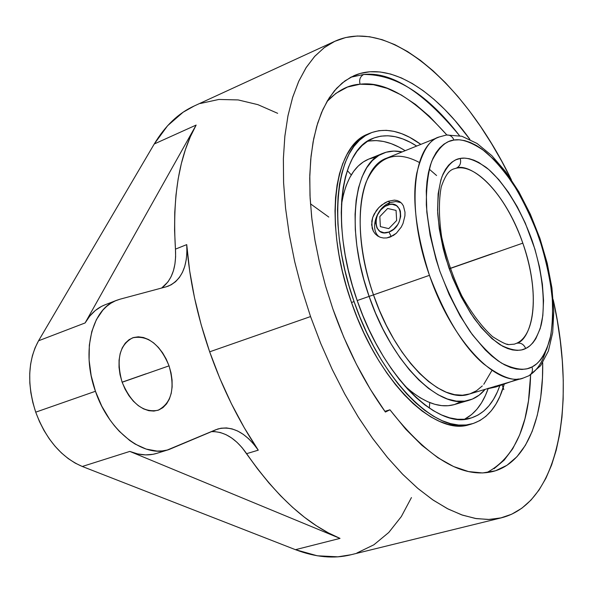 <?xml version="1.0" encoding="UTF-8"?>
<svg xmlns="http://www.w3.org/2000/svg" width="593" height="593" viewBox="0 0 593 593"><rect width="100%" height="100%" fill="white"/><g stroke="black" fill="none" stroke-linecap="round" stroke-linejoin="round"><path stroke-width="0.89" d="M522.818 243.145C501.352 182.903 467.403 162.86 456.269 168.19C460.027 166.24 461.347 162.986 460.227 158.442C466.595 157.026 475.186 159.969 486.001 167.278C500.87 178.856 519.601 205.697 532.054 240.335C543.707 275.241 545.545 307.76 540.949 325.868C536.917 338.151 531.943 345.645 526.013 348.343L525.695 348.499C523.775 344.214 520.736 342.48 516.585 343.288C528.926 341.16 543.662 304.313 522.818 243.145L450.102 268.533L522.818 243.145C538.577 287.153 536.672 334.526 516.585 343.288L514.339 344.155L516.585 343.288C520.736 342.48 523.775 344.214 525.695 348.499C519.935 351.679 511.477 350.478 500.314 344.889C492.249 339.418 483.525 330.597 474.141 318.419C464.704 304.039 456.321 287.271 448.99 268.118C442.912 248.541 439.146 230.232 437.701 213.191C437.582 197.929 439.02 185.72 442.015 176.558C447.389 165.454 453.349 159.435 459.879 158.509L460.227 158.442C461.347 162.986 460.027 166.24 456.269 168.19C477.498 163.527 507.964 199.337 522.818 243.145M532.418 366.726C539.422 363.301 545.264 354.199 549.933 339.426C552.32 327.899 553.061 313.601 552.142 296.53C549.948 277.998 545.619 258.489 539.148 237.993C531.55 217.883 522.87 199.834 513.101 183.845C503.235 169.776 493.776 158.894 484.733 151.2C471.865 142.29 461.599 138.577 453.927 140.052C452.459 136.516 450.005 134.826 446.566 134.996L446.566 134.996C450.005 134.826 452.459 136.516 453.927 140.052L453.482 140.126C445.61 141.03 438.383 148.035 431.793 161.133C428.102 171.992 426.278 186.58 426.33 204.904C428.005 225.414 432.497 247.489 439.828 271.142C448.693 294.276 458.826 314.483 470.242 331.761C481.575 346.334 492.079 356.83 501.76 363.242C515.124 369.698 525.213 370.929 532.017 366.934L532.418 366.726L532.017 366.934C533.063 370.788 532.091 373.701 529.082 375.673C532.091 373.701 533.063 370.788 532.017 366.934L527.214 368.742L522.003 369.454L516.451 369.039L510.58 367.482L504.465 364.769L498.164 360.915L491.73 355.941L485.237 349.877L472.369 334.697L460.131 315.958L449.109 294.454L439.828 271.142L435.981 259.141L430.095 235.162L426.819 212.131L426.263 191.087L426.99 181.591L428.376 172.904L430.385 165.121L432.994 158.301L436.159 152.505L439.843 147.768L443.987 144.114L448.553 141.571L453.927 140.052L459.182 139.807L464.697 140.63L470.397 142.505L476.238 145.389L482.161 149.243L494.051 159.636L505.666 173.23L516.644 189.486L526.636 207.846L535.353 227.697L542.536 248.43L545.478 258.919L549.948 279.755L552.409 299.843L552.735 318.53L550.867 335.164L546.798 349.121L543.959 354.911L540.601 359.818L536.747 363.776L532.418 366.726M446.848 134.952L429.347 116.25L415.396 104.353L401.283 94.976L387.214 88.35L373.397 84.695L360.077 84.213L347.498 87.052L335.934 93.331L326.988 101.514C337.447 90.573 348.476 84.806 360.077 84.213C358.95 79.781 360.144 76.534 363.672 74.481C395.857 74.207 427.798 94.591 459.493 135.641C423.165 91.759 391.224 71.375 363.672 74.481C360.144 76.534 358.95 79.781 360.077 84.213C384.805 81.078 413.729 97.993 446.84 134.952M453.2 169.079L456.269 168.19L453.2 169.079C449.976 170.539 446.136 172.845 441.236 186.906C438.672 200.619 438.805 217.297 441.644 236.933C446.144 257.258 452.867 276.901 461.806 295.863C471.665 313.334 481.909 326.913 492.524 336.609C501.211 342.117 506.63 344.778 508.779 344.6L514.339 344.155M482.317 385.924L476.453 390.772L469.819 393.9L462.488 395.22L454.579 394.664L446.188 392.188L437.449 387.785L428.509 381.484L419.518 373.353L410.638 363.502L402.032 352.072L393.856 339.255L386.28 325.283L379.446 310.398L373.494 294.877C395.346 359.506 441.474 404.389 469.256 394.071L523.486 377.956C497.134 387.911 451.859 341.435 429.458 275.33L369.113 296.396L375.532 313.074L382.922 329.048L391.121 343.992L399.971 357.631L409.274 369.713L418.858 380.024L428.531 388.415L438.116 394.76L447.433 399.007L456.328 401.127L464.667 401.142L472.317 399.111L479.181 395.123L485.163 389.305C480.715 394.701 475.445 398.318 469.352 400.164C440.295 410.905 391.995 364.058 369.113 296.396L357.194 300.555L369.113 296.396C345.082 229.321 353.784 162.919 383.13 153.253C389.023 150.911 395.375 150.459 402.187 151.897L393.908 151.082L386.08 152.238L378.845 155.403L372.352 160.592L366.719 167.767L362.071 176.855L358.528 187.744L356.171 200.286L355.074 214.266L355.289 229.454L356.83 245.584L359.677 262.328L363.798 279.377L369.113 296.396L373.494 294.877C358.661 252.247 356.178 207.772 366.17 181.992C377.86 156.337 395.598 149.836 419.384 162.482M527.874 376.177L523.486 377.956C514.628 382.129 501.248 377.378 483.354 363.694C463.518 346.794 445.551 317.344 429.458 275.33C406.012 209.774 412.565 145.537 439.324 136.931L445.009 135.397M545.501 352.02C542.135 362.427 537.139 369.958 530.505 374.606M508.194 344.466L507.193 344.177L508.194 344.466M506.252 344.118L507.193 344.177L506.252 344.118M390.098 202.621C376.466 207.224 369.298 229.647 379.253 236.866C369.298 229.647 376.466 207.224 390.098 202.621L387.451 205.156C403.455 198.255 405.227 226.57 388.956 232.011L391.261 236.622L388.956 232.011L393.715 229.187L397.644 224.717L399.096 222.071L400.69 216.489L400.371 211.234L399.504 208.981L396.517 205.675L392.284 204.333L389.897 204.474L385.035 206.342L380.669 210.041L377.452 215.022L375.851 220.537L375.747 223.235L376.963 228.008L379.891 231.359L384.094 232.775L388.956 232.011C372.886 238.571 371.507 210.574 387.451 205.156L390.098 202.621L388.089 201.301L390.098 202.621L395.82 201.509L401.001 202.65L395.82 201.509L390.098 202.621M384.835 202.873L388.089 201.301L394.389 200.115L397.228 200.553L399.726 201.672L401.809 203.466L403.41 205.86L404.997 212.161L404.923 215.845L403.025 223.45L401.261 227.082L396.332 233.242L390.098 237.096L386.784 237.934L383.493 238.008L380.372 237.326L377.719 236.014L375.199 233.857L373.368 231.255L371.633 224.806L372.671 217.587L374.176 214.029L378.794 207.639L381.699 205L388.089 201.301L394.389 200.115L397.228 200.553L399.726 201.672L401.809 203.466L403.41 205.86L404.997 212.161L404.923 215.845L403.025 223.45L401.261 227.082L396.332 233.242L393.337 235.503L386.784 237.934L383.493 238.008L380.372 237.326L377.578 235.918L375.199 233.857L373.368 231.255L372.159 228.186L371.804 221.204L372.671 217.587L376.251 210.685L378.794 207.639L384.835 202.873M491.975 370.366L483.792 384.294M460.086 402.254L454.379 404.574L448.226 405.716L441.674 405.627L434.795 404.293L427.642 401.698L420.289 397.836L412.81 392.736L404.9 386.065C423.306 402.551 439.813 408.71 454.438 404.559L461.628 401.379M487.928 388.371L495.963 386.962L495.14 386.154L495.963 386.962L510.714 381.751L495.963 386.962L488.387 388.593M369.105 141.008L376.221 140.585L383.619 141.482L391.21 143.662L398.933 147.079L405.182 150.689C391.847 142.216 379.268 139.088 367.452 141.312M357.186 300.525C329.908 224.362 340.071 149.362 373.123 138.31C386.354 133.277 400.875 135.856 416.671 146.056L410.46 142.409L402.795 138.94L395.257 136.709L387.926 135.767L380.869 136.153L374.161 137.902L367.882 141.03L362.108 145.544L356.912 151.423L352.353 158.642L348.506 167.159L345.422 176.899L343.162 187.796L341.761 199.73L341.249 212.59L341.65 226.237L342.976 240.513L345.222 255.257L348.358 270.297L352.361 285.448L357.186 300.525L362.768 315.335L369.046 329.701L375.925 343.451L383.337 356.423L391.172 368.453L399.341 379.424L407.739 389.216L416.264 397.733L424.818 404.893L433.298 410.652L441.622 414.974L449.694 417.843L457.433 419.258L464.779 419.244L471.65 417.828L478.01 415.07L483.792 411.031L488.973 405.768L493.502 399.371L497.371 391.921L499.788 385.769C493.739 403.099 484.088 413.87 470.82 418.08C437.997 430.058 383.174 377.356 357.186 300.525M368.246 133.974L363.042 136.649L356.993 141.304L351.545 147.375L346.764 154.855L342.717 163.683L339.47 173.793L337.069 185.112L335.571 197.521L335.008 210.893L335.401 225.095L336.75 239.965L339.07 255.331L342.324 271.001L346.49 286.782L351.508 302.489L354.073 301.6L359.899 317.047L366.444 332.028L373.634 346.364L381.366 359.877L389.549 372.411L398.066 383.827L406.828 394.004L415.715 402.847L424.625 410.274L433.461 416.234L442.119 420.682L450.517 423.617L458.559 425.04L466.187 424.981L473.325 423.461L479.915 420.548L485.912 416.301L491.271 410.793L495.956 404.107L499.943 396.332L504.206 384.257C498.216 405.656 487.535 418.843 472.147 423.817C438.094 436.196 381.114 381.521 354.073 301.6L351.508 302.489C378.519 382.337 435.544 436.915 469.678 424.521L472.102 423.832M332.851 308.871L325.483 285.737L319.449 262.514L314.831 239.535L311.666 217.112L309.991 195.557L309.791 175.143L311.051 156.129L313.697 138.732L317.678 123.129L322.896 109.46L329.241 97.83L336.609 88.313L344.881 80.937L353.925 75.719C388.222 60.538 433.772 89.246 469.923 139.392L455.142 120.72L444.691 109.401L434.009 99.35L423.18 90.685L412.283 83.509L401.402 77.928L390.639 74.051L380.091 71.968L369.862 71.753L360.062 73.495L350.804 77.231L342.213 83.005L334.393 90.833L327.462 100.699L321.532 112.551L316.714 126.339L313.089 141.935L310.739 159.22L309.731 178.004L310.117 198.084L311.911 219.225L315.113 241.173L319.709 263.626L325.646 286.3L332.851 308.871L343.777 337.172L356.386 364.184L370.358 389.312L385.391 412.046C364.243 382.589 346.735 348.195 332.851 308.871M363.672 74.481L350.841 77.216L363.672 74.481M116.673 300.295L104.909 304.861C96.8 308.041 90.195 314.075 85.11 322.948L38.56 340.775C27.819 360.551 26.87 384.346 35.713 412.165L95.451 391.276L101.766 406.168L109.846 419.711L114.434 425.781L119.312 431.319L129.748 440.517L135.189 444.105L146.212 449.094L157.056 451.073L162.274 450.925L167.285 450.028L215.808 429.74L221.011 428.213L226.474 427.931L232.071 428.887L237.697 431.037L243.241 434.335L248.578 438.687L253.619 444.001L258.266 450.176L244.272 427.761L231.374 403.663L219.773 378.223L209.663 351.819L310.554 316.566L320.694 343.362L332.139 369.269L344.711 393.922L358.216 416.983L372.463 438.168L387.222 457.203L402.284 473.896L417.45 488.083L432.519 499.669L447.3 508.594L461.621 514.843L475.349 518.452L488.335 519.49L500.477 518.037L511.677 514.227L521.87 508.194L530.994 500.077L539.015 490.055L545.901 478.284L551.638 464.934L556.219 450.176L559.659 434.165L561.971 417.079L563.157 399.059L563.261 380.269L562.297 360.855L560.296 340.953L557.301 320.694L553.225 299.724C576.114 401.513 560.341 502.946 501.448 517.808L489.307 519.461L476.305 518.616L462.547 515.161L448.167 509.039L433.32 500.218L418.176 488.699L402.921 474.541L387.755 457.84L372.893 438.768L358.55 417.516L344.948 394.352L332.28 369.572L320.761 343.517L310.554 316.566L209.663 351.819C222.427 388.141 238.623 420.926 258.266 450.176L246.636 453.667C276.612 496.734 307.737 524.975 340.019 538.392L295.462 549.681C315.52 557.287 333.955 558.991 350.782 554.796L501.411 517.822M217.853 428.976L168.916 449.568C144.262 458.433 108.949 431.748 95.451 391.276C80.974 351.301 91.997 308.686 116.717 300.28L120.127 299.168L115.376 300.836L110.884 303.223L106.696 306.329L102.856 310.117L96.392 319.634L91.804 331.45L89.328 345.119L89.098 360.07L91.166 375.68L95.451 391.276L35.713 412.165C46.039 439.472 61.561 457.574 82.286 466.476L129.808 451.414C139.407 455.291 148.42 455.935 156.826 453.341L168.864 449.583M169.049 365.851L122.143 382.248L169.049 365.851C175.35 388.282 171.659 403.092 157.99 410.282C143.187 412.943 131.223 403.544 122.084 382.077C115.939 359.669 119.46 344.911 132.654 337.817C147.887 334.934 160.014 344.274 169.049 365.851L171.029 372.923L172.066 380.031L172.133 386.933L171.207 393.374L169.331 399.104L166.551 403.907L162.964 407.606L158.702 410.03L153.913 411.075L148.784 410.69L143.506 408.859L138.288 405.649L133.343 401.172L128.874 395.59L125.071 389.141L122.084 382.077L120.038 374.687L119.023 367.267L119.067 360.136L120.171 353.569L122.269 347.832L125.279 343.139L129.066 339.67L133.477 337.543L138.332 336.817L143.439 337.506L148.613 339.567L153.646 342.91L158.368 347.394L162.608 352.85L166.21 359.084L169.049 365.851M166.077 286.842L120.127 299.168L166.077 286.842L171.118 284.833L175.58 281.69L179.382 277.487L182.466 272.328L184.771 266.324L186.254 259.615L186.914 252.329L186.728 244.62C187.877 265.983 181.769 279.807 168.405 286.085L166.077 286.842M429.339 408.132L429.747 402.58M209.663 351.819L201.197 324.845L194.504 297.723L189.664 270.845L186.728 244.62C189.471 279.688 197.121 315.424 209.663 351.819M351.071 554.729L337.884 556.82L317.292 555.789L295.462 549.681L82.286 466.476L75.148 463.089L68.151 458.545L61.42 452.911L55.075 446.277L49.226 438.753L43.986 430.459L39.457 421.541L35.713 412.165L32.83 402.491L30.851 392.692L29.813 382.945L29.732 373.427L30.599 364.302L32.393 355.726L35.061 347.839L38.56 340.775L154.262 143.973L196.142 125.071L154.262 143.973L38.56 340.775L85.11 322.948L196.142 125.071C179.138 155.499 172.244 196.854 175.454 249.134L175.617 256.813L174.928 264.078L173.408 270.771L171.073 276.753L167.96 281.912L161.637 288.035C171.911 280.319 176.514 267.354 175.454 249.134L186.728 244.62L175.454 249.134L174.579 230.388L174.757 212.338L175.965 195.119L178.174 178.849L181.339 163.624L185.431 149.54L190.383 136.672L196.142 125.071L85.11 322.948L89.788 316.069L95.303 310.517L101.536 306.388L105.028 304.809M411.446 497.564L401.32 516.585L388.771 532.477L373.894 544.782L356.853 553.032M334.986 41.213L194.074 106.043C178.441 113.167 165.173 125.805 154.262 143.973L167.604 125.723L183.126 112.218L194.348 105.91M200.36 103.486L218.861 99.454L238.178 99.928L257.903 104.657L277.665 113.322M82.286 466.476L295.462 549.681L340.019 538.392L129.808 451.414L82.286 466.476M156.952 453.304L152.994 454.297L145.537 454.898L137.754 453.941L129.808 451.414L340.019 538.392L328.277 532.833L316.388 525.769L304.417 517.229L292.46 507.223L280.608 495.792L268.955 483.006L257.599 468.937L241.988 447.53L236.933 442.252L231.581 437.93L226.029 434.669L220.381 432.542L214.748 431.615L211.338 431.652C224.287 431.237 236.058 438.583 246.636 453.667L258.266 450.176C245.836 432.608 232.389 425.537 217.95 428.954M511.396 179.857L501.782 161.34L491.538 143.595L480.73 126.739L469.419 110.906L457.655 96.214L445.521 82.812L433.083 70.819L420.437 60.375L407.658 51.621L394.856 44.675L382.137 39.679L369.609 36.744L357.409 36.003L345.652 37.537L334.489 41.443L324.06 47.781L314.505 56.587L305.973 67.861L298.605 81.589L292.549 97.689L287.916 116.058L284.825 136.531L283.365 158.909L283.602 182.948L285.581 208.343L289.302 234.776L294.751 261.876L301.867 289.273L310.554 316.566L301.837 289.176L294.706 261.691L289.258 234.494L285.537 207.987L283.58 182.518L283.38 158.435L284.877 136.019L288.02 115.524L292.712 97.156L298.842 81.078L306.277 67.394L314.876 56.172L324.504 47.44L335.015 41.199C390.357 16.174 465.839 85.733 511.292 179.642M389.942 409.8L384.872 411.327L389.942 409.8L405.738 429.199L421.845 445.254L437.901 457.744L453.571 466.528L468.552 471.576L482.576 472.955L495.429 470.798L506.933 465.305L516.948 456.721L525.383 445.328L532.173 431.422L537.288 415.322L540.712 397.332L542.462 377.778L542.699 362.753C543.581 418.25 526.317 462.703 493.317 471.405C462.577 478.951 428.116 458.419 389.942 409.8L385.391 412.046L389.942 409.8M486.653 472.658C514.598 458.004 529.252 425.389 530.609 374.82L528.482 400.853L524.931 418.799L519.676 434.869L512.745 448.753L504.161 460.138L493.999 468.737M370.595 132.995C385.887 127.265 402.632 131.06 420.83 144.381L409.741 137.354L401.772 133.707L393.937 131.349L386.31 130.327L378.964 130.682L371.974 132.454L365.429 135.664L359.402 140.304L353.962 146.382L349.195 153.854L345.163 162.682L341.931 172.8L339.544 184.119L338.062 196.535L337.513 209.922L337.914 224.132L339.285 239.016L341.605 254.39L344.874 270.074L349.047 285.87L354.073 301.6C325.705 222.36 336.335 144.499 370.595 132.995L368.216 133.981C333.881 145.522 323.17 223.346 351.508 302.489L357.327 317.922L363.872 332.888L371.062 347.209L378.794 360.707L386.977 373.219L395.501 384.62L404.263 394.79L413.158 403.611L422.075 411.031L430.918 416.975L439.591 421.415L447.997 424.343L456.061 425.759L463.704 425.685L469.723 424.514M310.465 203.814L328.796 217.068M464.512 419.266C475.134 413.655 483.028 403.403 488.187 388.497L485.437 395.435L481.494 402.884L476.891 409.281L471.635 414.544L464.512 419.266M341.464 204.4L343.584 193.941L346.282 185.327L349.662 177.767L353.665 171.325L358.239 166.033L363.324 161.933L368.727 159.094C354.688 164.95 345.608 180.05 341.464 204.4M368.868 159.035L374.791 157.345M483.762 389.757L511.077 381.64L518.275 378.934M429.243 169.153L436.581 175.521M439.324 136.931L386.844 158.079C358.75 167.285 350.537 230.818 373.494 294.877L429.458 275.33C416.078 232.901 411.846 198.877 416.753 173.267C422.194 151.348 429.717 139.229 439.324 136.931L446.462 135.004L461.858 136.249L477.054 143.469L491.797 155.611L505.851 171.955L518.845 191.761L530.335 214.192L539.912 238.327L547.206 263.203L551.92 287.842L553.803 311.273L552.691 332.577L548.399 350.952L540.653 365.681L529.008 375.717L523.486 377.956M460.227 158.442L455.795 159.821L452.022 162.052L448.605 165.202L445.58 169.25L442.993 174.172L440.873 179.931L438.145 193.755L437.575 210.204L439.235 228.624L443.09 248.215L445.795 258.185L452.622 277.895L461.072 296.582L470.738 313.393L481.197 327.618L491.96 338.685L502.575 346.201L507.682 348.551L512.597 349.952L517.259 350.396L521.64 349.907L526.013 348.343L529.675 345.971L532.959 342.747L535.82 338.714L540.238 328.44L542.825 315.602L543.544 300.695L542.41 284.277L539.497 266.909L534.923 249.164L525.294 223.087L517.326 206.875L508.401 192.221L498.809 179.642L488.847 169.605L478.862 162.512L473.963 160.184L469.196 158.709L464.601 158.123L460.227 158.442M492.939 253.411L450.05 268.392M502.212 384.953L503.828 389.601M122.114 382.166L146.086 373.783M379.831 216.571L387.637 208.484L396.057 210.404L396.65 220.5L388.763 228.631L380.365 226.622L379.831 216.571M378.164 236.288L377.719 236.014M469.352 400.164L454.438 404.559M351.271 174.913L347.298 170.547M383.13 153.253L368.72 159.094"/></g></svg>
